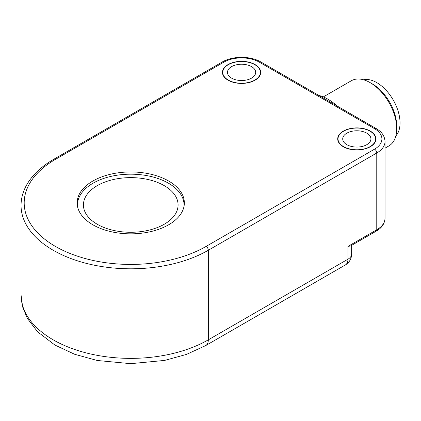 <?xml version="1.0" encoding="UTF-8"?>
<svg xmlns="http://www.w3.org/2000/svg" width="421" height="421" viewBox="0 0 421 421"><rect width="100%" height="100%" fill="white"/><g stroke="black" fill="none" stroke-linecap="round" stroke-linejoin="round"><path stroke-width="0.63" d="M97.288 224.272A47.331 27.323 180 0 1 83.426 204.948A47.331 27.323 180 0 1 130.752 177.625A47.331 27.323 180 0 1 178.083 204.948A47.331 27.323 180 0 1 148.866 230.192A47.331 27.323 180 0 1 97.288 224.272M77.553 206.653A53.283 30.765 180 0 1 77.469 204.948A53.283 30.765 180 0 1 130.752 174.183A53.283 30.765 180 0 1 184.04 204.948A53.283 30.765 180 0 1 183.956 206.653M168.653 181.019A53.599 30.943 0 0 0 110.244 174.31A53.599 30.943 0 0 0 77.154 202.901A53.599 30.943 0 0 0 130.752 233.844A53.599 30.943 0 0 0 184.351 202.901A53.599 30.943 0 0 0 168.653 181.019M231.597 78.138A14.104 8.141 180 0 1 227.466 72.38A14.104 8.141 180 0 1 241.57 64.239A14.104 8.141 180 0 1 255.679 72.38A14.104 8.141 180 0 1 246.969 79.906A14.104 8.141 180 0 1 231.597 78.138M259.489 69.086A18.808 10.857 180 0 1 260.378 72.38A18.808 10.857 180 0 1 248.769 82.411A18.808 10.857 180 0 1 228.271 80.058A18.808 10.857 180 0 1 222.767 72.38A18.808 10.857 180 0 1 238.681 61.655A18.808 10.857 180 0 1 259.489 69.086M346.851 144.682A14.104 8.141 180 0 1 342.72 138.919A14.104 8.141 180 0 1 356.824 130.778A14.104 8.141 180 0 1 370.927 138.919A14.104 8.141 180 0 1 362.218 146.445A14.104 8.141 180 0 1 346.851 144.682M374.743 135.625A18.808 10.857 180 0 1 375.627 138.919A18.808 10.857 180 0 1 364.018 148.955A18.808 10.857 180 0 1 343.525 146.597A18.808 10.857 180 0 1 338.016 138.919A18.808 10.857 180 0 1 353.935 128.195A18.808 10.857 180 0 1 374.743 135.625M375.027 135.541A19.119 11.041 180 0 1 375.942 138.919A19.119 11.041 180 0 1 364.139 149.118A19.119 11.041 180 0 1 343.304 146.729A19.119 11.041 180 0 1 337.705 138.919A19.119 11.041 180 0 1 353.861 128.016A19.119 11.041 180 0 1 375.027 135.541M259.773 69.002A19.119 11.041 180 0 1 260.694 72.38A19.119 11.041 180 0 1 248.89 82.579A19.119 11.041 180 0 1 228.05 80.19A19.119 11.041 180 0 1 222.451 72.38A19.119 11.041 180 0 1 238.612 61.477A19.119 11.041 180 0 1 259.773 69.002M347.957 259.204A12.535 7.241 60 0 1 345.362 264.946A12.535 12.535 0 0 0 351.63 254.089A12.535 7.236 180 0 1 347.957 259.204L208.327 339.821A109.702 63.339 180 0 1 88.773 353.551A109.702 63.339 180 0 1 21.05 295.032L21.05 205.459A109.702 63.339 0 0 0 88.773 263.978A109.702 63.339 0 0 0 208.327 250.248L376.769 152.997L376.769 229.777A3.136 1.81 60 0 1 376.121 231.208L350.64 245.922L347.957 246.411L347.957 259.204M337.21 106.066A47.015 27.144 -120 0 0 318.813 95.441M396.719 128.684L396.719 126.126A34.48 19.908 -120 0 0 372.338 83.9L370.122 82.621A37.611 21.718 60 0 1 396.719 128.684A37.611 21.718 60 0 1 388.925 145.903L385.031 148.15M351.125 80.869A37.611 21.718 60 0 1 351.314 80.758A37.611 21.718 60 0 1 370.122 82.621M395.877 135.867A32.912 19.003 -120 0 0 393.225 99.993A32.912 19.003 -120 0 0 363.481 79.758M345.362 264.946L205.732 345.562A12.535 7.241 -120 0 0 208.327 339.821L208.327 250.248A3.136 1.81 -120 0 0 206.111 246.406A106.571 61.529 180 0 1 55.398 246.406A106.571 61.529 180 0 1 55.398 159.396L223.84 62.145A25.076 14.477 180 0 1 259.304 62.145L374.553 128.684A25.076 14.477 180 0 1 374.553 149.16L206.111 246.406M376.121 231.208C381.726 228.04 384.694 223.725 385.031 218.257A28.212 16.287 180 0 1 376.769 229.777L347.957 246.411M374.553 149.16A3.136 1.81 -120 0 1 376.769 152.997A28.212 16.287 0 0 0 385.031 141.482L385.031 218.257M55.398 159.396A3.136 1.81 -120 0 0 53.83 159.238C40.884 166.742 31.617 175.689 26.028 186.082C22.729 192.355 21.066 198.812 21.05 205.459M53.83 159.238L222.272 61.992A3.136 1.81 60 0 1 223.84 62.145M222.272 61.992C232.56 55.814 250.584 55.814 260.873 61.992A3.136 1.81 120 0 0 259.304 62.145M260.873 61.992L376.121 128.531A3.136 1.81 120 0 0 374.553 128.684M77.469 204.948L77.469 206.243M184.04 204.948L184.04 206.243M260.378 74.375L260.378 72.38M222.767 74.375L222.767 72.38M375.627 140.914L375.627 138.919M338.016 140.914L338.016 138.919M205.732 345.562L186.461 354.414L164.585 360.423L130.663 363.67L97.214 360.481L74.664 354.277L54.904 345.052L37.595 331.806L27.302 318.313L22.65 306.967L21.05 295.032M351.63 254.089L351.63 245.348M376.121 128.531C381.726 131.694 384.694 136.015 385.031 141.482M323.307 96.925L351.314 80.758"/></g></svg>
